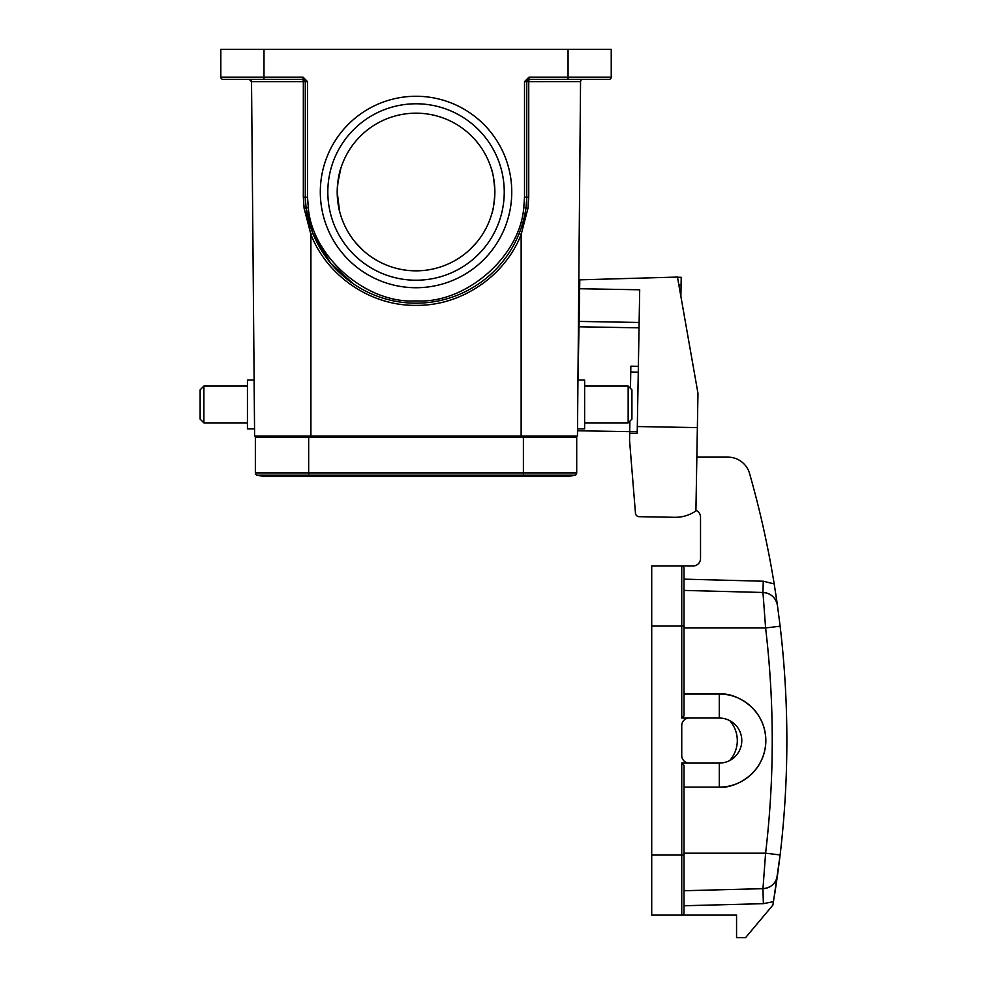 <?xml version="1.0" encoding="UTF-8"?>
<svg xmlns="http://www.w3.org/2000/svg" width="987" height="987" viewBox="0 0 987 987"><rect width="100%" height="100%" fill="white"/><g stroke="black" fill="none" stroke-linecap="round" stroke-linejoin="round"><path stroke-width="1.48" d="M523.764 207.677L524.516 197.19L524.516 81.637L528.736 81.613L529.02 79.379L608.979 79.379A2.258 2.258 0 0 0 611.237 77.134L611.237 49.35L220.829 49.35L220.829 77.134A2.258 2.258 0 0 0 223.074 79.379L263.998 79.379L223.074 79.379A2.258 2.258 0 0 1 220.829 77.134L303.034 77.134L307.537 81.637L307.537 197.19L308.302 207.677C312.126 256.904 366.757 304.169 416.033 300.862C465.296 304.169 519.939 256.904 523.764 207.677L525.997 207.998A75.074 75.074 0 0 0 526.774 197.19L528.736 197.166L527.959 208.306L521.148 234.462L519.051 233.635C522.234 225.838 524.553 217.288 525.997 207.998L526.774 197.19L526.774 81.637L529.007 79.379L530.253 79.379M320.306 191.996A95.727 95.727 0 0 1 416.033 96.27A95.727 95.727 0 0 1 511.759 191.996A95.727 95.727 0 0 1 416.033 287.723A95.727 95.727 0 0 1 320.306 191.996M504.246 191.996A88.213 88.213 0 0 0 416.033 103.783A88.213 88.213 0 0 0 327.82 191.996A88.213 88.213 0 0 0 416.033 280.222A88.213 88.213 0 0 0 504.246 191.996M337.566 184.421L337.196 191.996A78.837 78.837 0 0 0 416.033 270.833A78.837 78.837 0 0 0 494.869 191.996C494.265 202.915 493.229 210.231 491.748 213.945C493.229 210.231 494.265 202.927 494.869 191.996C494.142 179.918 492.834 171.726 490.934 167.42C492.834 171.726 494.142 179.918 494.869 191.996A78.837 78.837 0 0 0 416.033 113.172A78.837 78.837 0 0 0 337.196 191.996C337.924 179.918 339.232 171.726 341.132 167.42L340.947 168M340.823 168.358L337.591 184.199M203.89 422.868L203.89 386.077L200.139 389.828L200.139 419.117L203.89 422.868L247.441 422.868M254.128 380.069L247.441 380.069L247.441 428.876L254.547 428.876M628.164 386.077L628.164 422.868L631.927 419.117L631.927 389.828L628.164 386.077L584.625 386.077M577.518 428.876L584.625 428.876L584.625 380.069L577.938 380.069M476.622 242.432L469.627 249.81L476.622 242.432M697.365 427.593L695.909 510.908A36.038 36.038 0 0 1 674.775 517.299L639.144 516.682A3.751 3.751 0 0 1 635.468 513.228L629.558 440.473L629.681 433.244L637.195 433.367L637.318 426.544L697.365 427.593L697.969 393.307L677.464 277.063L579.801 279.839L579.073 321.417L639.132 322.465M578.049 380.069L579.073 321.417M637.318 426.544L639.699 289.783L579.64 288.735M635.468 513.228L635.159 509.415M578.987 326.783L639.033 327.832M629.718 431.664L577.494 430.751M674.775 517.299L639.144 516.682M629.681 433.244L629.903 421.141M630.471 388.385L630.853 366.177L638.367 366.3M580.553 81.366L577.457 436.007L310.917 436.007L310.917 437.512M355.443 242.432L362.439 249.81L355.443 242.432M574.989 475.129A49.547 49.547 0 0 1 551.388 475.129A49.547 49.547 0 0 0 574.989 475.129L523.394 475.129L523.394 476.548L563.182 476.548A49.547 49.547 0 0 0 574.989 475.129A2.258 2.258 0 0 0 576.704 472.933L523.394 472.933L523.394 475.129L308.672 475.129L308.672 476.548L268.883 476.548A49.547 49.547 0 0 0 280.678 475.129M308.672 437.512L308.672 472.933L255.362 472.933L255.362 437.512L576.704 437.512L576.704 472.933M255.362 472.933A2.258 2.258 0 0 0 257.076 475.129A2.258 2.258 0 0 1 255.362 472.933A2.258 2.258 0 0 0 257.076 475.129A49.547 49.547 0 0 0 268.883 476.548A49.547 49.547 0 0 1 257.076 475.129A49.547 49.547 0 0 0 268.883 476.548L523.394 476.548M521.136 437.512L521.148 234.462C504.949 276.261 461.2 306.032 416.058 305.353C370.939 306.044 327.153 276.348 310.917 234.462L310.917 436.007L254.609 436.007L251.525 81.613L249.267 79.379A2.258 2.258 0 0 1 251.525 81.613A2.258 2.258 0 0 0 249.267 79.379M224.296 79.379L245.232 79.379L224.296 79.379M568.253 436.007L568.253 437.512M263.813 436.007L263.813 437.512M580.936 80.354L580.541 81.613A2.258 2.258 0 0 1 582.799 79.379L582.799 79.379M526.774 81.637A2.258 2.258 0 0 1 529.02 79.379L529.02 79.379A2.258 1.69 89.4 0 0 527.329 81.625L527.329 81.625M524.516 81.637L529.02 77.134L529.02 79.379M527.959 208.306L525.997 207.998A111.112 111.112 0 0 1 306.069 207.998L312.484 232.29M404.769 270.019C404.078 270.907 427.976 270.907 427.297 270.019C427.988 270.907 404.09 270.907 404.769 270.019M340.318 213.945C338.837 210.231 337.801 202.915 337.196 191.996L339.59 211.267M307.537 197.19L305.291 197.19A75.074 75.074 0 0 0 306.069 207.998L304.107 208.306L310.917 234.462L313.015 233.635L330.534 262.974L352.914 283.442M245.232 79.379L303.034 79.379A2.258 2.258 0 0 1 305.291 81.637L305.291 197.19L306.069 207.998L308.302 207.677M304.107 208.306L303.33 197.166L303.33 81.613L305.291 81.637L303.046 79.379L303.33 81.613L251.525 81.613M775.733 593.668A974.959 974.959 0 0 1 777.448 605.401L780.125 626.19L777.448 605.401A15.015 15.015 0 0 0 762.963 592.484L763.259 581.22L774.19 583.922L777.448 605.401L774.19 583.922A974.959 974.959 0 0 0 749.565 473.501A22.528 22.528 0 0 0 727.9 457.141L696.847 457.141M727.9 457.141L720.794 457.141M684.003 590.411L762.963 592.484C770.933 593.273 775.757 597.579 777.448 605.401L777.448 605.401C775.757 597.579 770.933 593.273 762.963 592.484L765.604 627.954L780.125 626.19C789.106 702.436 789.106 778.694 780.125 854.952L773.463 901.637L763.358 903.673L762.963 888.658A15.015 15.015 0 0 0 777.448 875.728L780.125 854.952C789.106 778.694 789.106 702.436 780.125 626.19L778.558 626.4M684.003 912.876L684.003 855.063L684.003 912.876A2.258 2.258 0 0 1 681.746 915.122A2.258 2.258 0 0 0 684.003 912.876A2.258 2.258 0 0 1 681.746 915.122L736.561 915.122L736.561 937.65L745.567 937.65L772.87 905.104A974.959 974.959 0 0 0 773.463 901.637M774.758 893.704L777.448 875.728C775.757 883.55 770.933 887.868 762.963 888.658L684.003 890.73M695.921 510.291A7.514 7.514 0 0 1 700.523 517.213L700.523 558.506A7.514 7.514 0 0 1 693.01 566.007L681.746 566.007A2.258 2.258 0 0 1 684.003 568.265A2.258 2.258 0 0 0 681.746 566.007A2.258 2.258 0 0 1 684.003 568.265L684.003 626.079L684.003 568.265M765.567 627.424L765.431 625.351M780.125 854.952L765.604 853.187L762.963 888.658C770.933 887.868 775.757 883.55 777.448 875.728M681.746 763.087L681.746 855.063L651.716 855.063L651.716 915.122L681.746 915.122L681.746 855.063L684.003 855.063L684.003 765.344L681.746 763.087L689.259 763.087A7.514 7.514 0 0 1 681.746 755.586L681.746 725.556A7.514 7.514 0 0 1 689.259 718.042L719.289 718.042L719.289 694.021C732.909 692.146 765.196 706.112 765.838 740.571C765.196 775.017 732.909 788.983 719.289 787.12A46.549 46.549 0 0 0 765.838 740.571A46.549 46.549 0 0 0 719.289 694.021L684.003 694.021M684.003 715.797L684.003 626.079L681.746 626.079L681.746 718.042L684.003 715.797M684.003 787.12L719.289 787.12L719.289 763.087L689.259 763.087M689.259 718.042L681.746 718.042M651.716 566.007L681.746 566.007L681.746 626.079L651.716 626.079L651.716 566.007M651.716 855.063L651.716 626.079M719.289 718.042A22.528 22.528 0 0 1 729.701 760.533A22.528 22.528 0 0 1 719.289 763.087M729.701 720.596A30.029 30.029 0 0 1 729.701 760.533M677.501 277.236L681.215 277.298L681.092 284.799L678.822 284.762M680.882 296.433L681.092 284.799M638.268 372.148L630.755 372.025M629.718 431.578L637.22 431.714M523.394 437.512L523.394 472.933L308.672 472.933L308.672 475.129L257.076 475.129M263.998 79.379L263.998 49.35M568.068 79.379L568.068 49.35M529.02 77.134L611.237 77.134M580.541 81.576L528.736 81.613L528.736 197.166M524.516 197.19L526.774 197.19M307.537 81.637L305.291 81.637L303.034 79.379L303.034 77.134M305.291 197.19L303.33 197.166M777.448 605.401A15.015 15.015 0 0 0 762.963 592.484C770.933 593.273 775.757 597.579 777.448 605.401L777.448 605.401C775.757 597.579 770.933 593.273 762.963 592.484M684.003 579.147L763.259 581.22M684.003 627.954L765.604 627.954C774.45 703.028 774.45 778.101 765.604 853.187L684.003 853.187M763.358 903.673L684.003 905.745M628.164 422.868L584.625 422.868M203.89 386.077L247.441 386.077"/></g></svg>
